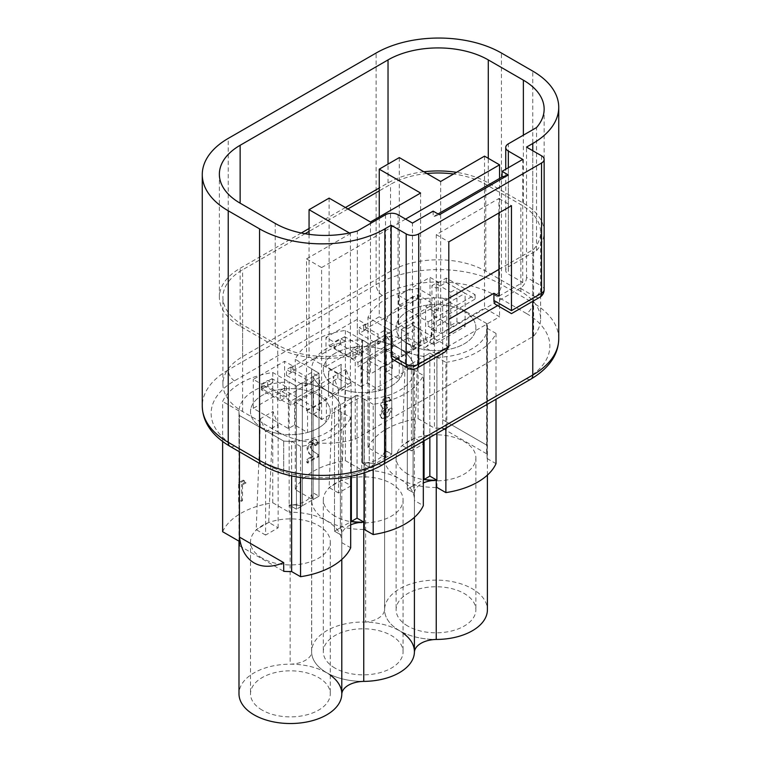 <?xml version="1.0" encoding="UTF-8"?>
<svg xmlns="http://www.w3.org/2000/svg" width="761" height="761" viewBox="0 0 761 761"><rect width="100%" height="100%" fill="white"/><g stroke="black" fill="none" stroke-linecap="round" stroke-linejoin="round"><path stroke-width="0.57" stroke-dasharray="3.81 2.85" d="M350.688 524.881A22.678 13.089 0 0 0 341.794 534.802A51.396 29.679 0 0 0 341.794 534.66A51.396 29.679 0 0 0 340.386 527.763L340.386 404.757L340.386 527.763L350.688 521.818M341.794 534.802L341.794 559.478M351.363 476.177L351.363 398.412L357.042 395.14L351.363 398.412L351.363 476.177L351.363 398.412A51.396 29.679 180 0 1 313.094 376.571L313.094 499.587A51.396 29.679 0 0 1 311.687 494.041A22.678 13.089 180 0 1 290.15 504.981L290.15 664.172A51.396 29.679 180 0 1 326.735 672.867A51.396 29.679 180 0 1 330.274 675.131M341.794 693.709A51.396 29.679 180 0 1 341.794 693.851A51.396 29.679 180 0 1 341.794 693.994A51.396 29.679 180 0 0 341.794 693.851L341.794 534.66A51.396 29.679 180 0 1 341.775 535.383L334.488 531.178L340.386 527.763A51.396 29.679 180 0 1 341.794 534.66A51.396 29.679 180 0 1 341.775 535.383L334.488 531.178L340.386 527.763A51.396 29.679 180 0 1 341.794 534.66L341.794 693.851A51.396 29.679 180 0 0 326.735 672.867A51.396 29.679 180 0 0 270.726 666.436A51.396 29.679 180 0 0 238.992 693.851M222.631 441.523L222.631 401.475A70.012 40.419 180 0 1 272.771 372.529L296.429 386.188L302.326 382.783L302.326 505.799L302.326 382.783A51.396 29.679 180 0 1 326.735 390.669A51.396 29.679 180 0 1 340.386 404.757L340.386 527.763M313.094 499.587A51.396 29.679 180 0 1 311.62 492.529A51.396 29.679 180 0 1 311.63 492.006L311.63 368.999L318.992 373.166L318.992 496.182L313.094 499.587A51.396 29.679 180 0 1 311.62 492.529A51.396 29.679 180 0 1 311.63 492.006L318.992 496.182L313.094 499.587L313.094 376.571L313.094 499.587L302.326 505.799A51.396 29.679 0 0 0 290.15 504.981M311.687 494.041L311.687 653.233A51.396 29.679 180 0 0 363.748 681.39A51.396 29.679 180 0 1 326.669 672.695A51.396 29.679 180 0 1 311.62 651.711A51.396 29.679 180 0 1 343.344 624.296A51.396 29.679 180 0 1 399.363 630.726A51.396 29.679 180 0 1 403.073 633.123M290.15 664.172A22.678 13.089 0 0 0 311.687 653.233M351.363 398.412A51.396 29.679 180 0 1 326.669 390.498A51.396 29.679 180 0 0 351.363 398.412L340.386 404.757A51.396 29.679 180 0 0 326.735 390.669A51.396 29.679 180 0 0 302.326 382.783L313.094 376.571A51.396 29.679 180 0 0 326.669 390.498A51.396 29.679 180 0 1 313.094 376.571L318.992 373.166L313.094 376.571M262.193 710.127A39.876 23.02 180 0 1 250.512 693.851A39.876 23.02 180 0 1 275.13 672.581A39.876 23.02 180 0 1 318.593 677.566A39.876 23.02 180 0 1 330.274 693.851A39.876 23.02 180 0 1 305.656 715.121A39.876 23.02 180 0 1 262.193 710.127M262.193 427.929A39.876 23.02 180 0 1 250.512 411.653A39.876 23.02 180 0 1 275.13 390.374A39.876 23.02 180 0 1 318.593 395.368A39.876 23.02 180 0 1 330.274 411.653A39.876 23.02 180 0 1 305.656 432.923A39.876 23.02 180 0 1 262.193 427.929A39.876 23.02 180 0 1 250.512 411.653A39.876 23.02 180 0 1 275.13 390.374A39.876 23.02 180 0 1 318.593 395.368A39.876 23.02 180 0 1 330.274 411.653A39.876 23.02 180 0 1 305.656 432.923A39.876 23.02 180 0 1 262.193 427.929M291.644 475.863L291.644 441.313A51.396 29.679 180 0 1 283.701 441.076L239.43 415.516A51.396 29.679 180 0 1 238.992 411.653A51.396 29.679 180 0 0 239.43 415.516L239.43 451.796L239.43 415.516L283.701 441.076A51.396 29.679 180 0 0 341.775 412.376L341.775 542.622L350.688 547.768M283.701 441.076L283.701 473.827L283.701 441.076M238.992 541.899A51.396 29.679 180 0 1 239.002 541.176L239.002 410.93A51.396 29.679 180 0 0 238.992 411.653L238.992 451.539L238.992 411.653A51.396 29.679 180 0 1 289.142 381.984L289.142 504.99A51.396 29.679 180 0 1 302.326 505.799L296.429 509.204L289.142 504.99A51.396 29.679 180 0 1 302.326 505.799L302.326 382.783A51.396 29.679 180 0 1 340.386 404.757L334.488 408.162L334.488 531.178L334.488 408.162L350.688 417.523L350.688 476.31M302.326 382.783L296.429 386.188L289.142 381.984M341.775 412.376L334.488 408.162L340.386 404.757M302.326 505.799L296.429 509.204L296.429 386.188L296.429 509.204L289.142 504.99L289.142 512.229A51.396 29.679 180 0 1 341.794 541.899A51.396 29.679 180 0 1 341.775 542.622M414.412 517.347L414.412 492.947A51.396 29.679 0 0 0 414.422 492.529A51.396 29.679 0 0 0 413.08 485.794L413.08 362.788L424.058 356.443A51.396 29.679 180 0 1 386.008 334.479L375.249 340.69A51.396 29.679 180 0 1 399.363 348.528A51.396 29.679 180 0 1 413.08 362.788L413.08 485.794L423.316 479.887M414.412 651.292A51.396 29.679 180 0 1 414.422 651.711A51.396 29.679 180 0 1 414.412 652.139A51.396 29.679 180 0 0 414.422 651.711L414.422 492.529A51.396 29.679 180 0 1 414.403 493.252L407.287 489.142L413.08 485.794A51.396 29.679 180 0 1 414.422 492.529A51.396 29.679 180 0 1 414.403 493.252L407.287 489.142L413.08 485.794A51.396 29.679 180 0 1 414.422 492.529L414.422 651.711A51.396 29.679 180 0 0 399.363 630.726A51.396 29.679 180 0 0 365.651 622.079A22.678 13.089 180 0 0 384.6 609.647A51.396 29.679 180 0 0 384.6 609.78A51.396 29.679 180 0 1 416.334 582.365A51.396 29.679 180 0 1 472.343 588.795A51.396 29.679 180 0 1 487.401 609.78M365.651 462.888A22.678 13.089 0 0 0 384.6 450.455A51.396 29.679 0 0 0 384.6 450.598L384.6 609.78A51.396 29.679 180 0 0 399.658 630.764A51.396 29.679 180 0 0 436.243 639.459A51.396 29.679 180 0 1 384.6 609.78L384.6 450.598A51.396 29.679 0 0 0 386.008 457.485L386.008 334.479L386.008 457.485L375.249 463.696A51.396 29.679 0 0 0 365.651 462.888L365.651 622.079M414.412 492.947A22.678 13.089 180 0 1 423.316 482.95M363.748 529.437A51.396 29.679 180 0 1 326.669 520.743A51.396 29.679 180 0 1 311.62 499.758A51.396 29.679 180 0 1 311.63 499.035L311.63 368.79A51.396 29.679 180 0 0 311.63 368.999L311.63 492.006L311.63 368.999A51.396 29.679 180 0 1 362.493 339.834L362.493 462.85A51.396 29.679 180 0 1 375.249 463.696L375.249 340.69L369.237 344.162L375.249 340.69L375.249 463.696L375.249 340.69A51.396 29.679 180 0 1 399.363 348.528A51.396 29.679 180 0 1 413.08 362.788L413.08 485.794M384.6 450.455L384.6 609.647M424.058 440.8L424.058 356.452L429.851 353.104L424.058 356.443L424.058 440.8L424.058 356.443A51.396 29.679 180 0 1 399.658 348.567A51.396 29.679 180 0 1 386.008 334.479L391.791 331.13L391.791 454.146L386.008 457.485A51.396 29.679 180 0 1 384.6 450.598A51.396 29.679 180 0 1 384.609 450.074L384.609 327.068A51.396 29.679 180 0 1 442.693 298.16L442.693 419.72L486.964 445.28L442.693 419.72M407.801 626.065A39.876 23.02 180 0 1 396.12 609.78A39.876 23.02 180 0 1 420.738 588.51A39.876 23.02 180 0 1 464.2 593.504A39.876 23.02 180 0 1 475.882 609.78A39.876 23.02 180 0 1 451.263 631.059A39.876 23.02 180 0 1 407.801 626.065M407.801 343.858A39.876 23.02 180 0 1 396.12 327.582A39.876 23.02 180 0 1 420.738 306.312A39.876 23.02 180 0 1 464.2 311.297A39.876 23.02 180 0 1 475.882 327.582A39.876 23.02 180 0 1 451.263 348.852A39.876 23.02 180 0 1 407.801 343.858A39.876 23.02 180 0 1 396.12 327.582A39.876 23.02 180 0 1 420.738 306.312A39.876 23.02 180 0 1 464.2 311.297A39.876 23.02 180 0 1 475.882 327.582A39.876 23.02 180 0 1 451.263 348.852A39.876 23.02 180 0 1 407.801 343.858M487.401 475.111L487.401 327.582A51.396 29.679 180 0 0 486.964 323.72L486.964 445.28M487.401 327.582A51.396 29.679 180 0 1 436.89 357.251L436.89 433.39M445.879 428.205L445.879 362.36L429.851 353.104L429.851 437.451L429.851 353.104L436.89 357.251M486.964 323.72L442.693 298.16A51.396 29.679 180 0 1 446.812 298.569L446.812 428.814A51.396 29.679 180 0 0 434.455 428.129L434.455 297.874A51.396 29.679 180 0 1 446.812 298.569M424.058 356.452A51.396 29.679 180 0 1 399.363 348.528A51.396 29.679 180 0 1 385.789 334.602L385.789 457.618A51.396 29.679 180 0 1 384.305 450.56A51.396 29.679 180 0 1 384.315 450.255L384.609 327.068M384.609 450.074L384.676 327.03L391.791 331.13L385.789 334.602M384.315 450.255L391.791 454.146L385.789 457.618M436.966 357.213L436.89 480.267M335.002 668.101A39.876 23.02 180 0 1 323.32 651.816A39.876 23.02 180 0 1 347.939 630.546A39.876 23.02 180 0 1 391.392 635.54A39.876 23.02 180 0 1 403.073 651.816A39.876 23.02 180 0 1 378.455 673.085A39.876 23.02 180 0 1 335.002 668.101M335.002 385.894A39.876 23.02 180 0 1 323.32 369.618A39.876 23.02 180 0 1 347.939 348.348A39.876 23.02 180 0 1 391.392 353.332A39.876 23.02 180 0 1 403.073 369.618A39.876 23.02 180 0 1 378.455 390.888A39.876 23.02 180 0 1 335.002 385.894A39.876 23.02 180 0 1 323.32 369.618A39.876 23.02 180 0 1 347.939 348.348A39.876 23.02 180 0 1 391.392 353.332A39.876 23.02 180 0 1 403.073 369.618A39.876 23.02 180 0 1 378.455 390.888A39.876 23.02 180 0 1 335.002 385.894M364.272 472.733L364.272 399.183A51.396 29.679 180 0 1 364.053 399.183L357.042 395.14L357.042 474.845L357.042 395.14L364.053 399.183A51.396 29.679 180 0 0 414.403 370.236L414.403 500.481L423.316 505.627M364.053 399.183L364.053 472.809L364.053 399.183M414.403 370.236L407.287 366.127L413.08 362.788A51.396 29.679 180 0 0 375.249 340.69M375.249 463.696L369.237 467.168L369.237 344.162L362.493 339.834L362.493 462.85A51.396 29.679 180 0 1 375.249 463.696L369.237 467.168L362.122 463.059L362.493 339.834A51.396 29.679 180 0 0 361.77 339.844L345.399 330.398A70.012 40.419 180 0 0 295.258 359.335L311.63 368.79M413.08 362.788L407.287 366.127L407.287 489.142L407.287 366.127L423.316 375.382A70.012 40.419 0 0 1 373.185 404.329L373.185 469.385M365.461 329.808L384.257 340.662L378.017 344.267L359.221 333.413L365.461 329.808L365.461 324.024L357.318 319.316L325.984 337.408L334.127 342.108L340.367 338.512L344.752 341.042L290.911 372.129L286.526 369.589L292.766 365.993L284.624 361.285L253.289 379.378L261.442 384.077L267.682 380.471L272.067 383.011L262.06 388.785L290.892 405.423L337.884 378.293L350.421 385.523L306.559 410.854L321.599 419.53L499.558 316.785L484.519 308.1L440.657 333.432L428.129 326.193L475.121 299.054L446.298 282.417L436.3 288.191L431.906 285.66L438.155 282.055L430.003 277.346L398.669 295.439L406.821 300.138L413.061 296.543L417.447 299.073L363.606 330.16L359.221 327.62L365.461 324.024M359.221 333.413L359.221 327.62M378.017 344.267L378.017 334.136L384.257 330.531L392.41 335.24L361.075 353.323L352.923 348.624L359.173 345.018L344.752 336.695L344.752 341.042M379.244 216.933L379.244 316.785L363.606 325.813L378.017 334.136M363.606 325.813L363.606 330.16M384.257 340.662L384.257 330.531M352.923 358.754L334.127 347.901L340.367 344.295L359.173 355.149L352.923 358.754L352.923 348.624M359.173 355.149L359.173 345.018M340.367 344.295L340.367 338.512M334.127 347.901L334.127 342.108M292.766 371.777L311.572 382.631L305.323 386.236L286.526 375.382L292.766 371.777L292.766 365.993M286.526 375.382L286.526 369.589M305.323 386.236L305.323 376.105L311.572 372.5L319.715 377.209L288.381 395.292L280.238 390.593L286.478 386.988L272.067 378.664L272.067 383.011M309.061 234.331L309.061 357.309L290.911 367.782L305.323 376.105M290.911 367.782L290.911 372.129M311.572 382.631L311.572 372.5M280.238 400.724L261.442 389.87L267.682 386.265L286.478 397.118L280.238 400.724L280.238 390.593M286.478 397.118L286.478 386.988M267.682 386.265L267.682 380.471M261.442 389.87L261.442 384.077M277.727 431.839A67.349 38.887 0 0 0 355.225 439.192L533.613 336.2A67.349 38.887 0 0 0 540.595 318.954A67.349 38.887 0 0 0 520.866 291.463L485.775 271.201A67.349 38.887 0 0 0 390.526 271.201L242.635 356.586A67.349 38.887 0 0 0 222.906 384.077A67.349 38.887 0 0 0 242.635 411.577L277.727 431.839L277.727 344.999A67.349 38.887 0 0 0 355.225 352.362L448.809 298.331M272.067 378.664L262.06 384.438L290.892 401.085L337.884 373.946L337.884 378.293M349.423 232.999L350.421 233.57L350.421 385.523M337.884 373.946L309.061 357.309M399.297 157.594L399.297 305.209L428.129 321.846L428.129 326.193M440.657 181.47L440.657 333.432M408.077 337.77L420.605 345.009L370.474 373.946L357.936 366.716L408.077 337.77L408.077 333.432L379.244 316.785M420.605 193.047L420.605 345.009M329.113 198.117L329.113 345.732L357.936 362.369L357.936 366.716M370.474 221.993L370.474 373.946M541.547 155.786L541.547 286.031L526.507 277.346L526.507 147.101M526.507 277.346A8.866 5.118 -60 0 1 520.239 288.2L535.278 296.885L511.468 310.631L500.186 304.124A8.866 5.118 -60 0 1 495.763 304.562M498.94 212.947L498.94 198.478L436.272 234.654L436.272 332.338L431.259 329.446L431.259 336.685A8.866 5.118 -60 0 1 424.99 347.539L436.272 354.046L412.462 367.801L397.423 359.116L520.239 288.2M397.423 359.116A8.866 5.118 -60 0 1 392.99 359.553M313.475 414.098L319.715 410.493L284.624 390.231L253.289 408.315L288.381 428.576L294.621 424.98L307.549 432.438A39.876 23.02 180 0 0 326.393 421.556L313.475 414.098L313.475 390.935L326.393 398.393L326.393 421.556M430.003 306.293L398.669 324.386L406.821 329.085L413.061 325.48L431.858 336.333L425.618 339.939L433.76 344.647L465.095 326.555L456.952 321.855L450.712 325.451L431.906 314.597L438.155 311.002L430.003 306.293L430.003 277.346M386.388 348.842L399.268 356.272A39.876 23.02 180 0 1 380.196 367.287L367.316 359.848L386.388 348.842L386.388 371.996L399.268 379.425A39.876 23.02 180 0 1 380.196 390.441L367.316 383.011L361.075 386.607L361.075 353.323M386.388 371.996L392.41 368.524L357.318 348.262L325.984 366.355L361.075 386.607M424.99 347.539L448.809 333.784M497.599 305.618L500.186 304.124M498.94 296.162L522.75 282.417L508.338 274.093A8.866 5.118 180 0 1 505.742 270.478A8.866 5.118 180 0 1 508.338 266.854L536.524 250.588L536.524 127.572M536.524 250.588A70.897 40.932 0 0 0 544.144 232.124A70.897 40.932 0 0 0 523.378 203.177L488.286 182.925A70.897 40.932 0 0 0 456.495 172.328M522.75 282.417L522.75 159.401M433.142 211.139L433.142 216.79L439.401 214.754M438.032 213.965L433.142 216.79M301.28 232.999L240.134 268.3A70.897 40.932 0 0 0 219.368 297.247A70.897 40.932 0 0 0 240.134 326.193L275.225 346.455A70.897 40.932 0 0 0 357.328 354.046L385.513 337.77A8.866 5.118 180 0 1 398.051 337.77L412.462 346.093L436.272 332.338M412.462 346.093L412.462 223.078M357.328 354.046L357.328 231.03M423.858 171.777A70.897 40.932 0 0 0 388.024 182.925L379.244 187.986M345.408 207.525L309.061 228.509M431.259 329.446L448.809 319.316M305.056 233.713L242.635 269.755A67.349 38.887 0 0 0 222.906 297.247A67.349 38.887 0 0 0 242.635 324.747L277.727 344.999M426.892 173.527A67.349 38.887 0 0 0 390.526 184.371L379.244 190.878M347.92 208.971L309.061 231.401M498.94 269.394L533.613 249.37A67.349 38.887 0 0 0 540.595 232.124A67.349 38.887 0 0 0 520.866 204.633L485.775 184.371A67.349 38.887 0 0 0 453.575 174.012M355.225 439.192L355.225 352.362M533.613 336.2L533.613 249.37M344.752 336.695L329.113 345.732M350.421 233.57L306.559 258.892L306.559 410.854M306.559 258.892L321.599 267.577L321.599 419.53M499.558 178.445L499.558 316.785M321.599 267.577L405.565 219.101M484.519 156.148L484.519 308.1M431.858 336.333L431.858 303.049L417.447 294.726L399.297 305.209M417.447 294.726L417.447 299.073M325.984 366.355L325.984 337.408M357.318 348.262L357.318 319.316M392.41 368.524L392.41 335.24M367.316 359.848L367.316 383.011M398.669 324.386L398.669 295.439M406.821 329.085L406.821 300.138M438.155 311.002L438.155 282.055M431.906 314.597L431.906 285.66M450.712 325.451L450.712 292.167L456.952 288.562L465.095 293.27L433.76 311.354L425.618 306.654L431.858 303.049M428.129 321.846L475.121 294.716L446.298 278.069L436.3 283.843L450.712 292.167M436.3 283.843L436.3 288.191M456.952 321.855L456.952 288.562M465.095 326.555L465.095 293.27M433.76 344.647L433.76 311.354M425.618 339.939L425.618 306.654M413.061 325.48L413.061 296.543M319.715 410.493L319.715 377.209M284.624 390.231L284.624 361.285M326.393 398.393A39.876 23.02 180 0 1 307.549 409.275L294.621 401.818L313.475 390.935M294.621 401.818L294.621 424.98M288.381 428.576L288.381 395.292M253.289 408.315L253.289 379.378M498.94 198.478L511.468 205.708M436.272 234.654L448.809 241.893M357.936 362.369L408.077 333.432M475.121 294.716L475.121 299.054M446.298 278.069L446.298 282.417M262.06 384.438L262.06 388.785M290.892 401.085L290.892 405.423M307.549 409.275L307.549 432.438M399.268 356.272L399.268 379.425M380.196 367.287L380.196 390.441M436.272 354.046L445.137 351.934M418.864 327.259L414.564 438.212L423.963 443.644L411.435 450.883L411.435 347.634L406.336 334.488L418.864 327.259L423.963 340.405L411.435 347.634M411.435 450.883L402.036 445.451L406.336 334.488M423.963 443.644L423.963 340.405M414.564 438.212L402.036 445.451M414.193 322.226L401.408 329.313L414.193 322.226L413.936 347.72L413.936 322.084M413.936 347.72L401.408 354.949L401.408 329.313M401.665 329.465L401.408 354.949M351.049 382.498L351.049 485.746L341.641 480.315L345.951 369.351L351.049 382.498L338.512 389.737L333.413 376.59L345.951 369.351M351.049 485.746L338.512 492.976L338.512 389.737M338.512 492.976L329.113 487.554L333.413 376.59M341.641 480.315L329.113 487.554M341.27 364.319L328.486 371.416L341.27 364.319L341.023 388.976L341.023 364.177M341.023 388.976L328.486 396.215L328.486 371.416M328.733 371.558L328.486 396.215M273.028 411.454L268.728 522.417L278.126 527.849L265.599 535.078L265.599 431.839L260.49 418.693L273.028 411.454L278.126 424.6L265.599 431.839M265.599 535.078L256.191 529.656L260.49 418.693M278.126 527.849L278.126 424.6M268.728 522.417L256.191 529.656M262.193 558.174A39.876 23.02 180 0 1 250.512 541.899A39.876 23.02 180 0 1 275.13 520.629A39.876 23.02 180 0 1 318.593 525.613A39.876 23.02 180 0 1 330.274 541.899A39.876 23.02 180 0 1 305.656 563.169A39.876 23.02 180 0 1 262.193 558.174M242.493 484.738A70.012 40.419 180 0 1 246.117 482.912L244.195 480.657A70.012 40.419 0 0 0 239.506 483.264L239.506 502.412A70.012 40.419 180 0 1 242.493 500.7L242.493 484.738L241.608 484.234L245.013 482.274L246.117 482.912M222.631 531.72A70.012 40.419 180 0 1 272.771 502.774L272.771 372.529M272.771 502.774L289.142 512.229M300.557 477.528L300.557 446.46A70.012 40.419 0 0 0 350.688 417.523M291.644 441.313L300.557 446.46M239.002 410.93L222.631 401.475M239.43 545.761L283.701 571.321M245.013 482.274L243.235 480.105L244.195 480.657M243.235 480.105L238.631 482.759L238.631 501.908L241.608 500.186L242.493 500.7M241.608 500.186L241.608 484.234M238.631 501.908L239.506 502.412M238.631 482.759L239.506 483.264M407.801 474.113A39.876 23.02 180 0 1 396.12 457.827A39.876 23.02 180 0 1 420.738 436.557A39.876 23.02 180 0 1 464.2 441.551A39.876 23.02 180 0 1 475.882 457.827A39.876 23.02 180 0 1 451.263 479.097A39.876 23.02 180 0 1 407.801 474.113M436.243 487.468A51.396 29.679 180 0 1 399.363 478.774A51.396 29.679 180 0 1 384.305 457.789A51.396 29.679 180 0 1 384.324 457.066L384.324 326.821L367.953 317.366A70.012 40.419 180 0 1 418.084 288.429L434.455 297.874M445.879 362.36A70.012 40.419 0 0 0 496.01 333.413L496.01 399.259M436.966 487.459L436.966 480.22A51.396 29.679 180 0 1 436.89 480.22M384.324 457.066L367.953 447.62L367.953 317.366M384.372 404.196L386.008 401.399L387.977 402.017A70.012 40.419 180 0 1 391.144 400.41L388.881 397.194L389.775 397.708L385.989 397.974C383.316 399.82 381.851 402.436 381.594 405.813L382.593 408.191L383.649 408.438L380.833 415.259L382.241 418.598L386.255 417.951C389.737 415.782 391.687 412.652 392.086 408.562A70.012 40.419 0 0 0 388.861 410.141L386.093 414.602L384.191 414.859L383.563 413.366C384.039 410.797 385.361 408.98 387.539 407.906L387.539 404.709L384.885 405.242L383.658 403.777L385.332 401.009L386.008 401.399M385.332 401.009L387.273 401.608L386.75 400.885L387.977 402.017L387.273 401.608L390.25 399.896L391.144 400.41M367.953 447.62A70.012 40.419 180 0 1 418.084 418.674L418.084 288.429M418.084 418.674L434.455 428.129M487.107 457.789L487.107 327.544A51.396 29.679 180 0 0 486.64 323.53L486.64 453.775A51.396 29.679 180 0 1 487.107 457.789A51.396 29.679 180 0 1 487.097 458.512L487.097 328.267L496.01 333.413M487.107 327.544A51.396 29.679 180 0 1 487.097 328.267M487.097 458.512L496.01 463.658M486.64 453.775L442.693 428.405A51.396 29.679 180 0 1 446.812 428.814M486.64 323.53L442.693 298.16L442.693 428.405M384.676 327.03L391.791 331.13L391.791 454.146L384.676 450.036L384.676 327.03M390.25 399.896L388.976 397.252L385.313 397.584C382.555 399.392 381.004 401.951 380.681 405.28L381.765 407.725L382.897 408.01L379.834 414.678L381.385 418.103L385.58 417.561C388.976 415.306 390.812 412.12 391.097 407.991L388.12 409.713L385.418 414.212L383.468 414.441L382.812 412.928C383.344 410.398 384.685 408.59 386.845 407.496L386.845 404.31L387.539 404.709M386.845 404.31L384.191 404.842L383.658 403.777M386.845 407.496L387.539 407.906M382.812 412.928L383.563 413.366M385.418 414.212L386.093 414.602M388.12 409.713L388.861 410.141M391.097 407.991L392.086 408.562M385.58 417.561L386.255 417.951M379.834 414.678L380.833 415.259M382.897 408.01L383.649 408.438M380.681 405.28L381.594 405.813M385.313 397.584L385.989 397.974M335.002 516.139A39.876 23.02 180 0 1 323.32 499.863A39.876 23.02 180 0 1 347.939 478.593A39.876 23.02 180 0 1 391.392 483.577A39.876 23.02 180 0 1 403.073 499.863A39.876 23.02 180 0 1 378.455 521.133A39.876 23.02 180 0 1 335.002 516.139M423.316 441.228L423.316 375.382M364.272 399.183L373.185 404.329M311.63 499.035L295.258 489.589L295.258 359.335M310.792 447.468L312.885 443.625L314.312 443.492L315.206 445.746A70.012 40.419 180 0 1 318.374 444.139L316.509 439.887L312.723 440.286C309.822 442.398 308.272 445.337 308.072 449.095C308.348 452.129 309.461 454.184 311.42 455.24L313.104 456.505A70.012 40.419 0 0 0 307.891 459.929L307.891 463.126A70.012 40.419 180 0 1 318.84 456.686L318.84 454.945L313.665 451.596L310.031 447.03L312.2 443.235L312.885 443.625M295.258 489.589A70.012 40.419 180 0 1 345.399 460.643L345.399 330.398M345.399 460.643L361.77 470.089L361.77 339.844M361.77 470.089A51.396 29.679 180 0 1 414.422 499.758A51.396 29.679 180 0 1 414.403 500.481M369.237 344.162L362.122 340.053L362.122 463.059L369.237 467.168L369.237 344.162M311.696 368.961L318.992 373.166L318.992 496.182L311.696 491.967L311.696 368.961M312.2 443.235L313.627 443.102L315.206 445.746M314.502 445.337L317.48 443.625L315.748 439.449L312.039 439.896C309.004 441.941 307.349 444.805 307.064 448.505C307.396 451.577 308.605 453.689 310.697 454.821L312.429 456.115L306.845 459.33L306.845 462.526L317.898 456.143L317.898 454.403L312.99 451.206L310.031 447.03M317.898 454.403L318.84 454.945M317.898 456.143L318.84 456.686M306.845 462.526L307.891 463.126M306.845 459.33L307.891 459.929M312.429 456.115L313.104 456.505M307.064 448.505L308.072 449.095M312.039 439.896L312.723 440.286M317.48 443.625L318.374 444.139M532.776 301.327L532.776 150.716M558.736 338.854A88.618 51.168 0 0 0 532.776 302.678L532.776 71.125M526.507 313.532A79.762 46.05 180 0 1 526.507 378.655L378.617 464.039A79.762 46.05 180 0 1 265.827 464.039L234.493 445.946A79.762 46.05 180 0 1 234.493 380.823L382.383 295.439A79.762 46.05 180 0 1 495.173 295.439L526.507 313.532A8.866 5.118 120 0 0 532.776 302.678L501.442 284.585A88.618 51.168 0 0 0 376.115 284.585L228.224 369.97L228.224 138.416M234.493 380.823A8.866 5.118 -120 0 1 228.224 369.97A88.618 51.168 0 0 0 202.264 406.146M382.383 295.439A8.866 5.118 -120 0 1 376.115 284.585L376.115 53.032M495.173 295.439A8.866 5.118 120 0 0 501.442 284.585L501.442 53.032M523.378 203.177L523.378 135.163M508.338 266.854L508.338 143.848M508.338 167.724L508.338 274.093M398.051 337.77L398.051 214.754M385.513 214.754L385.513 337.77M275.225 346.455L275.225 223.439M240.134 326.193L240.134 268.3M388.024 182.925L388.024 164.11M488.286 182.925L488.286 158.317M242.635 411.577L242.635 324.747M242.635 356.586L242.635 269.755M390.526 271.201L390.526 184.371M485.775 271.201L485.775 184.371M520.866 291.463L520.866 204.633M448.809 346.816L431.259 336.685M539.711 297.323A8.866 5.118 60 0 1 535.278 296.885A8.866 5.118 -60 0 0 541.547 286.031A8.866 5.118 180 0 1 544.144 289.646M408.029 368.238A8.866 5.118 -60 0 0 412.462 367.801A8.866 5.118 -120 0 0 416.895 368.238M230.06 446.384A8.866 5.118 120 0 0 234.493 445.946M526.507 378.655A8.866 5.118 -120 0 0 530.94 379.092M261.394 464.476A8.866 5.118 120 0 0 265.827 464.039M378.617 464.039A8.866 5.118 -120 0 0 383.049 464.476M312.99 451.206L313.665 451.596M310.697 454.821L311.42 455.24M250.512 541.899L250.512 693.851M330.274 541.899L330.274 693.851M396.12 457.827L396.12 609.78M475.882 457.827L475.882 609.78M323.32 499.863L323.32 651.816M311.62 651.711L311.62 499.758M403.073 499.863L403.073 651.816M544.144 232.124L544.144 109.118M219.368 297.247L219.368 174.24M222.906 384.077L222.906 297.247M540.595 318.954L540.595 232.124M505.742 270.478L505.742 169.218M341.794 541.899L341.794 534.66M384.305 457.789L384.305 450.56M384.885 405.252L384.191 404.842M384.191 414.859L383.468 414.441M382.241 418.598L381.385 418.103M382.593 408.191L381.765 407.725M414.422 499.758L414.422 492.529M314.312 443.492L313.627 443.102M316.509 439.887L315.748 439.449"/><path stroke-width="1.14" d="M341.794 559.478L341.794 693.994A22.678 13.089 180 0 1 363.748 681.39L363.748 522.198A22.678 13.089 0 0 0 350.688 524.881M330.274 675.131A51.396 29.679 180 0 1 341.794 693.709M350.688 521.818L351.363 521.428L351.363 476.177L351.363 521.428A51.396 29.679 0 0 0 363.748 522.198M341.794 693.994A51.396 29.679 180 0 1 309.955 721.295A51.396 29.679 180 0 1 254.05 714.836A51.396 29.679 180 0 1 238.992 693.851L238.992 541.899A51.396 29.679 180 0 0 239.43 545.761L239.43 451.796L239.43 537.076L283.701 562.636C272.21 567.402 262.326 567.478 254.05 562.883C245.917 558.013 241.047 549.404 239.43 537.076M291.644 475.863L291.644 571.568A51.396 29.679 180 0 1 283.701 571.321L283.701 562.636M414.412 517.347L414.412 652.139A51.396 29.679 180 0 1 363.748 681.39M403.073 633.123A51.396 29.679 180 0 1 414.412 651.292M423.316 482.95A22.678 13.089 180 0 1 436.243 480.267L436.243 639.459A22.678 13.089 0 0 0 414.412 652.139M423.316 479.887L424.058 479.459L424.058 440.8L424.058 479.459A51.396 29.679 0 0 0 436.243 480.267M487.401 475.111L487.401 609.78A51.396 29.679 180 0 1 436.243 639.459M436.89 433.39L436.89 480.267A51.396 29.679 180 0 1 424.058 479.459L429.851 476.12L436.89 480.181L429.851 476.12L429.851 437.451L429.851 476.12L424.058 479.459L424.058 440.8M351.363 521.428L357.042 518.146L357.042 474.845L357.042 518.146L364.053 522.198L364.053 472.809L364.053 522.198A51.396 29.679 180 0 1 351.363 521.428L357.042 518.146L364.053 522.198A51.396 29.679 180 0 1 351.363 521.428L351.363 476.177M405.565 219.101L499.558 164.833L484.519 156.148L440.657 181.47L399.297 157.594L379.244 169.17L420.605 193.047L370.474 221.993L329.113 198.117L309.061 209.694L349.423 232.999M309.061 209.694L309.061 234.331M379.244 169.17L379.244 216.933M544.144 159.401L544.144 289.646A8.866 5.118 180 0 1 541.547 293.27A8.866 5.118 60 0 1 539.711 297.323L511.468 313.627L495.763 304.562A8.866 5.118 -60 0 1 493.927 300.5L511.468 310.631C511.468 314.54 511.468 314.54 511.468 310.631C511.468 314.54 511.468 314.54 511.468 310.631L541.547 293.27L541.547 163.025A8.866 5.118 0 0 0 544.144 159.401A8.866 5.118 0 0 0 541.547 155.786L526.507 147.101L532.776 143.487A88.618 51.168 0 0 0 558.736 107.301A88.618 51.168 0 0 0 532.776 71.125L501.442 53.032A88.618 51.168 0 0 0 376.115 53.032L228.224 138.416A88.618 51.168 0 0 0 202.264 174.602A88.618 51.168 0 0 0 228.224 210.778L259.558 228.871A88.618 51.168 0 0 0 384.885 228.871L391.154 225.246L391.154 355.492L406.193 364.177L406.193 233.931L391.154 225.246M406.193 233.931A8.866 5.118 0 0 0 418.721 233.931L418.721 364.177A8.866 5.118 180 0 1 406.193 364.177A8.866 5.118 -60 0 0 408.029 368.238L392.99 359.553A8.866 5.118 -60 0 1 391.154 355.492M505.742 169.218L505.742 147.463A8.866 5.118 0 0 1 508.338 143.848L536.524 127.572A70.897 40.932 0 0 0 544.144 109.118A70.897 40.932 0 0 0 523.378 80.171L488.286 59.91A70.897 40.932 0 0 0 388.024 59.91L240.134 145.294A70.897 40.932 0 0 0 219.368 174.24A70.897 40.932 0 0 0 240.134 203.177L275.225 223.439A70.897 40.932 0 0 0 357.328 231.03L385.513 214.754A8.866 5.118 0 0 1 398.051 214.754L412.462 223.078L433.142 211.139L439.401 214.754L508.338 174.963L502.07 171.339L522.75 159.401L508.338 151.078L508.338 167.724M505.742 147.463A8.866 5.118 0 0 0 508.338 151.078M541.547 163.025L418.721 233.931M448.809 333.784L497.599 305.618M511.468 310.631L511.468 205.708L448.809 241.893L448.809 346.816L445.137 351.934L416.895 368.238A8.866 5.118 -120 0 0 418.721 364.177L448.809 346.816M502.07 171.339L502.07 176.999L438.032 213.965M448.809 319.316L493.927 293.27L498.94 296.162L498.94 212.947M379.244 187.986L345.408 207.525M309.061 228.509L301.28 232.999M456.495 172.328A70.897 40.932 0 0 0 423.858 171.777M379.244 190.878L347.92 208.971M309.061 231.401L305.056 233.713M453.575 174.012A67.349 38.887 0 0 0 426.892 173.527M448.809 298.331L498.94 269.394M499.558 164.833L499.558 178.445M493.927 300.5L493.927 293.27M502.07 176.999L508.338 174.963M238.992 541.166L222.631 531.72L222.631 441.523M291.644 571.568L300.557 576.705A70.012 40.419 0 0 0 350.688 547.768L350.688 476.31M300.557 576.705L300.557 477.528M436.243 487.468A51.396 29.679 180 0 0 436.966 487.459L445.879 492.605L445.879 428.205M445.879 492.605A70.012 40.419 0 0 0 496.01 463.658L496.01 399.259M436.89 480.22A51.396 29.679 180 0 1 424.058 479.459M364.272 472.733L364.272 529.428L373.185 534.574L373.185 469.385M373.185 534.574A70.012 40.419 0 0 0 423.316 505.627L423.316 441.228M364.272 529.428A51.396 29.679 180 0 1 363.748 529.437M228.224 210.778L228.224 442.331A8.866 5.118 120 0 0 230.06 446.384C211.948 435.596 202.683 422.184 202.264 406.146A88.618 51.168 0 0 0 228.224 442.331L259.558 460.415A88.618 51.168 0 0 0 384.885 460.415L384.885 228.871M530.94 379.092A8.866 5.118 -120 0 0 532.776 375.03A88.618 51.168 0 0 0 558.736 338.854C558.412 354.75 549.147 368.162 530.94 379.092L383.049 464.476A8.866 5.118 -120 0 0 384.885 460.415L532.776 375.03L532.776 301.327M532.776 150.716L532.776 143.487M230.06 446.384L261.394 464.476A8.866 5.118 120 0 1 259.558 460.415L259.558 228.871M523.378 135.163L523.378 80.171M240.134 203.177L240.134 145.294M388.024 164.11L388.024 59.91M488.286 158.317L488.286 59.91M558.736 338.854L558.736 107.301M202.264 406.146L202.264 174.602M539.711 297.323A8.866 8.866 0 0 0 544.144 289.646M408.029 368.238A8.866 8.866 0 0 0 416.895 368.238M261.394 464.476C293.756 483.929 350.688 483.929 383.049 464.476"/></g></svg>
